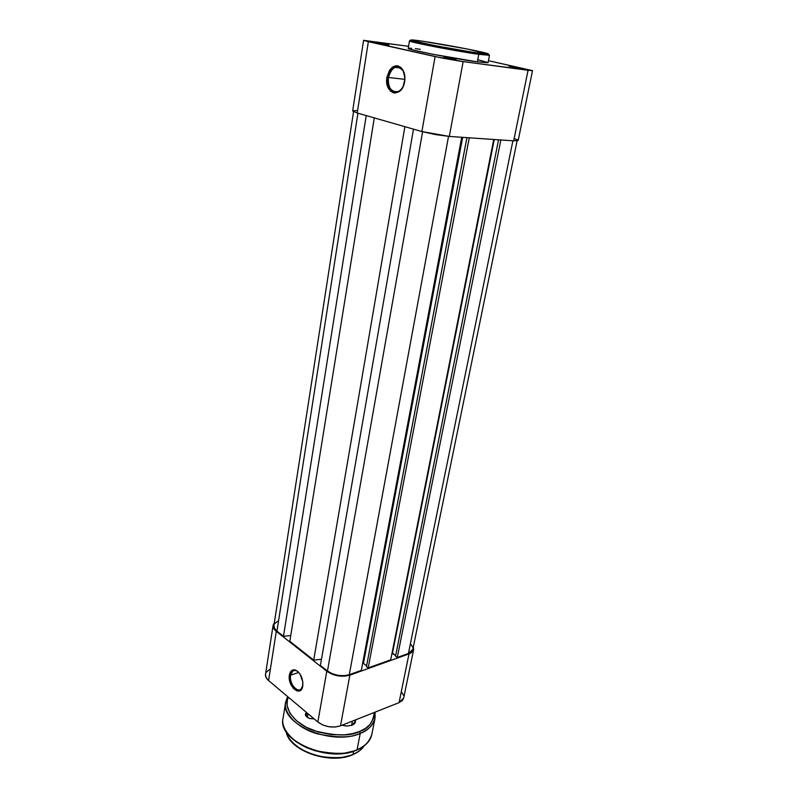 <?xml version="1.0" encoding="UTF-8"?>
<svg xmlns="http://www.w3.org/2000/svg" width="798" height="798" viewBox="0 0 798 798"><rect width="100%" height="100%" fill="white"/><g stroke="black" fill="none" stroke-linecap="round" stroke-linejoin="round"><path stroke-width="1.2" d="M388.407 77.476C385.574 91.85 400.516 97.855 404.227 83.561C402.98 87.59 400.955 90.254 398.162 91.541C391.2 92.538 387.948 87.85 388.407 77.476L404.905 79.341L388.407 77.476C389.394 72.349 391.599 68.967 395.02 67.341C400.476 66.074 403.768 69.366 404.915 77.226L403.08 70.763C396.835 64.329 391.938 66.563 388.407 77.476L386.95 77.216L388.407 77.476M404.646 81.625L404.516 82.334C401.434 99.251 383.738 93.755 386.95 77.216L387.21 85.017L390.322 90.942L393.504 92.837L395.269 93.027L400.416 90.533L403.09 86.643L404.925 78.932L403.638 71.371L401.224 67.72L397.983 65.865L396.207 65.715L392.686 66.972L389.643 70.114L386.95 77.216C390.791 65.346 396.107 62.912 402.9 69.905C404.746 73.246 405.324 77.157 404.646 81.625M508.944 66.134L520.695 68.458L508.944 66.134M377.663 42.613L388.925 44.828L377.663 42.613M443.878 57.326L456.037 59.73L443.878 57.326M478.211 53.067C471.149 52.139 443.279 47.501 421.813 42.952C402.342 38.713 413.344 39.8 422.381 41.177L467.109 48.977L488.605 54.104L472.326 52.189L434.77 45.586L411.279 40.369L410.681 40L412.566 39.96L422.381 41.177C429.833 42.214 455.259 46.454 476.266 50.843C496.077 55.072 487.578 54.483 478.211 53.067L478.76 54.314L478.211 53.067M408.247 48.309L414.611 50.364L432.835 54.264L477.334 61.855C454.561 58.882 405.943 49.316 408.247 48.319L409.484 40.898C410.511 41.775 421.164 44.149 441.474 48.03L478.76 54.314C455.967 51.162 407.219 41.686 409.484 40.898L410.84 40.179M488.446 54.144L489.463 55.291L478.76 54.314L489.463 55.291L488.047 62.673L477.334 61.855L478.76 54.314L477.334 61.855L487.987 62.743M356.417 110.523L352.696 110.882M352.656 110.962L357.215 112.997L421.873 131.55L435.608 134.603L449.314 136.428L513.673 140.847L518.181 140.498L513.673 140.847L528.067 70.304L460.177 61.187L441.543 57.935L363.768 40.469L408.576 46.314L363.589 40.329L352.656 110.962L357.215 112.997L368.347 41.686L435.09 56.588L421.873 131.55L357.215 112.997L368.347 41.686L363.589 40.329M517.553 139.869L514.421 138.662M532.525 70.623L488.426 60.688L532.406 70.683L463.129 61.606L449.314 136.428L513.673 140.847L528.067 70.304L532.525 70.623L518.181 140.508M488.007 62.583L478.052 59.78M420.277 49.306L415.329 48.658M411.578 48.269L410.202 48.169M409.184 48.139L408.526 48.179M435.09 56.588L421.873 131.55L449.314 136.428L463.129 61.606L435.09 56.588M412.835 649.313L411.698 651.467L408.416 653.472L512.895 140.797L408.416 653.472L412.825 649.353L517.084 140.897M408.416 653.472L397.284 657.472L500.865 139.969L397.284 657.472L395.539 656.195L498.541 139.81L395.539 656.195L397.284 657.472L408.416 653.472M395.678 655.497L392.476 653.143L494.251 139.52L391.988 653.313L395.678 655.497M493.733 139.48L390.701 659.836L368.197 667.906L469.244 137.795L368.197 667.906L366.462 666.589L466.92 137.635L366.462 666.589L368.197 667.906L390.701 659.836L493.733 139.48M366.611 665.831L363.439 663.427L462.67 137.346L363.439 663.427L362.551 663.736L363.439 663.427L366.611 665.831M461.713 137.276L361.304 670.38L349.285 674.689L448.536 136.368L349.285 674.689L344.028 675.697L338.023 675.347L332.187 673.692L327.469 670.998C334.272 675.527 341.544 676.754 349.285 674.689L361.304 670.38L461.713 137.276M422.601 131.75L327.469 670.998L422.601 131.75M413.494 129.136L320.407 665.422L327.469 670.998L320.407 665.422L413.494 129.136M321.474 659.238L313.704 660.136L404.875 126.673L313.704 660.136L289.824 641.283L313.704 660.136L321.474 659.238M374.302 117.895L289.824 641.283L374.302 117.895M290.751 635.527L283.48 636.285L366.232 115.58L283.48 636.285L276.956 631.138L283.48 636.285L290.751 635.527M357.933 113.206L276.956 631.138L357.933 113.206M353.554 111.72L273.933 625.442C273.684 627.398 274.692 629.293 276.956 631.138L274.392 628.126L273.943 625.423M410.611 643.976L412.676 647.118M274.672 623.647L277.534 621.343M290.602 675.208C288.567 685.292 300.756 696.125 302.791 685.861L300.756 689.362C296.437 693.023 289.076 682.659 290.602 675.208L298.761 672.405L290.602 675.208L292.776 671.058C294.422 669.971 296.267 670.26 298.302 671.916L296.447 670.749C293.395 669.781 291.45 671.268 290.602 675.208L289.405 674.998L290.602 675.208M302.771 685.971L302.741 686.15C300.876 697.931 287.16 686.25 289.405 674.998L290.472 671.916L293.594 669.791L297.574 671.258L300.028 674.051L302.851 682.021L302.342 687.657L300.776 690.13L297.195 691.008L293.265 688.335L289.684 680.973L289.405 674.998C290.322 670.719 292.437 669.103 295.749 670.15C300.826 673.342 303.17 678.619 302.771 685.971M269.325 669.622L266.323 672.235M265.534 674.23L265.963 677.243L268.597 680.564L317.843 722.01L322.721 724.953L328.766 726.719L335.02 727.028L340.507 725.831L399.06 702.639L402.501 700.345L403.718 697.931M403.589 695.477L401.484 691.996M413.653 649.532L409.005 653.891L399.06 702.639L340.507 725.831L349.863 675.148L409.005 653.891L399.06 702.639L403.708 697.971L413.653 649.532L413.354 646.779L413.394 650.37L410.98 652.964L409.005 653.891L349.863 675.148L344.307 676.205L337.953 675.836L331.788 674.091L326.791 671.238L276.288 631.338L274.652 629.792L273.076 626.52L274.342 622.849L273.096 625.333C272.826 627.398 273.894 629.393 276.288 631.338L268.597 680.564L317.843 722.01L326.791 671.238L276.288 631.338L268.597 680.564C266.263 678.539 265.235 676.445 265.525 674.26L273.096 625.333M340.507 725.831L349.863 675.148C341.674 677.332 333.983 676.026 326.791 671.238L317.843 722.01C324.866 726.968 332.417 728.245 340.507 725.831M351.589 725.402L352.387 721.123L351.589 725.402L354.92 721.99L355.3 719.966M352.726 754.679L353.035 754.31C346.492 757.91 335.32 758.569 319.539 756.295C303.858 753.222 288.367 742.2 286.273 731.926C289.465 750.679 330.811 764.813 353.035 754.31L353.624 751.217L353.035 754.31C358.003 752.175 361.684 749.382 364.068 745.93C360.985 749.911 357.305 752.704 353.035 754.31L352.726 754.679M356.786 750.05L357.095 749.681C348.906 754.319 334.701 754.559 314.492 750.379C294.512 744.843 280.317 729.003 283.031 718.27C277.006 740.394 328.896 763.088 357.095 749.681L360.247 733.312L359.579 731.457C350.821 736.355 335.679 736.095 314.153 730.689C293.105 723.537 282.771 706.459 288.397 697.223L287.29 700.504L287.1 705.562L289.993 713.362L296.537 720.833L306.233 727.257L318.212 732.005L331.35 734.619L344.407 734.848L352.457 733.661L359.579 731.457L360.247 733.312C331.948 746.399 279.689 723.866 285.674 702.11C282.981 712.654 297.305 728.315 317.424 733.841C337.744 738.03 352.028 737.851 360.247 733.312L357.095 749.681C365.544 745.97 370.471 740.823 371.868 734.26C369.165 742.13 364.247 747.267 357.095 749.681L356.786 750.05M355.399 719.926C355.928 722.25 354.791 724.025 351.988 725.242L355.2 722.559L355.409 719.926M307.35 717.372L307.978 713.711L307.35 717.372M374.172 712.494L373.753 717.651L369.993 724.504L365.494 728.365L359.579 731.457C368.307 728.803 373.165 722.479 374.172 712.494M341.983 725.242L346.442 726.05L351.988 725.242L346.751 726.06L341.983 725.242M306.422 712.395L305.395 714.739L306.791 716.943L309.883 718.529L314.123 718.878L309.434 718.39C305.454 716.624 304.447 714.629 306.422 712.395M375.08 712.135L375.03 718.19C373.654 724.654 368.726 729.691 360.247 733.312C367.419 730.968 372.347 725.931 375.03 718.19L371.868 734.26C370.422 741.003 365.434 746.24 356.935 749.99C328.726 763.397 277.086 740.913 283.031 718.27L285.674 702.11L287.639 696.584M295.998 741.601L306.592 747.656L314.811 750.669L328.018 753.302L336.856 753.691M345.295 752.973L352.965 751.187M297.804 747.048L307.38 752.544L314.791 755.267L326.701 757.641L338.561 757.781M342.302 757.332L349.235 755.696M307.021 717.133L306.103 714.848L307.36 713.183C305.784 714.3 305.674 715.606 307.021 717.133M400.686 68.039L395.02 67.341M403.08 70.763L402.9 69.905M294.691 670.4L292.776 671.058M296.447 670.749L295.749 670.15M364.177 745.851C361.753 749.492 357.983 752.414 352.876 754.619C330.492 765.182 289.185 750.978 286.203 731.816"/></g></svg>
